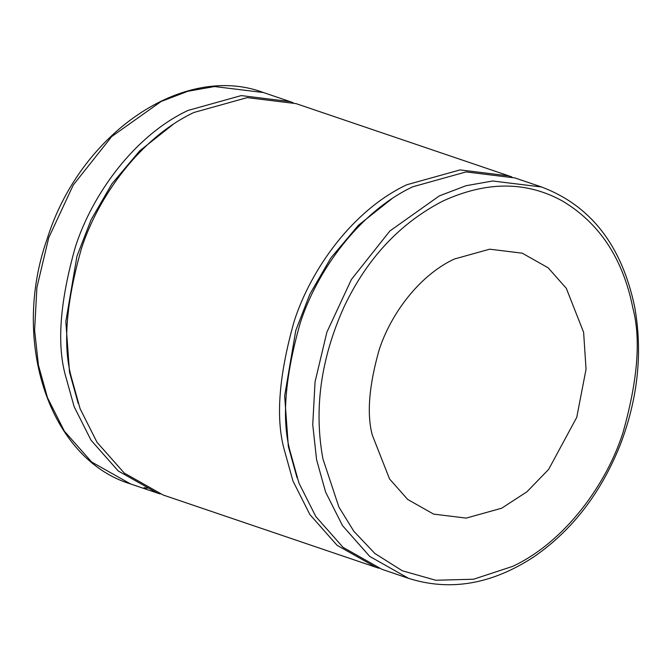 <?xml version="1.0" encoding="UTF-8"?>
<svg xmlns="http://www.w3.org/2000/svg" width="671" height="671" viewBox="0 0 671 671"><rect width="100%" height="100%" fill="white"/><g stroke="black" fill="none" stroke-linecap="round" stroke-linejoin="round"><path stroke-width="1.01" d="M391.755 198.842L358.499 225.188L330.803 258.041L309.876 294.133L295.785 330.451L284.655 395.831L288.337 446.408L297.043 477.76M378.998 568.262L376.003 567.297L337.102 545.33L309.868 514.548L292.967 481.006L283.934 448.547C275.622 417.102 279.061 374.603 294.25 321.048C310.925 269.121 352.862 210.132 406.811 184.751L460.071 169.906L508.912 175.903L511.881 176.951M508.912 175.903L296.045 103.619L247.205 97.622L193.953 112.468C139.996 137.849 98.058 196.838 81.384 248.765C66.194 302.319 62.755 344.819 71.067 376.263L80.101 408.723L97.001 442.264L124.236 473.047L163.137 495.005L376.003 567.297M172.933 124.529L139.677 150.874L111.973 183.737L91.055 219.828L76.964 256.146L65.825 321.526L69.507 372.103L78.213 403.447M160.168 493.957L157.182 492.984L118.281 471.025L91.046 440.235L74.145 406.701L65.104 374.242C56.792 342.789 60.239 300.289 75.429 246.743C92.095 194.808 134.032 135.827 187.989 110.447L241.241 95.592L290.09 101.598L293.051 102.646M454.175 259.081C418.201 276.007 390.245 315.328 379.132 349.952C369 385.649 366.71 413.982 372.246 434.942L389.541 478.943L407.7 499.467L433.634 514.112L466.194 518.104L501.698 508.207L526.978 491.751L548.635 469.415L576.741 417.345L586.043 369.276L583.619 332.346L566.324 288.345L548.173 267.821L522.239 253.185L489.671 249.184L454.175 259.081M632.938 308.408C623.183 258.972 599.631 223.141 562.281 200.914C526.24 181.103 486.509 181.12 443.086 200.956C400.101 223.057 367.096 258.352 344.072 306.832C320.822 358.473 313.768 409.159 322.927 458.889L338.889 507.033L353.877 531.331L374.837 553.449L402.273 570.761L435.739 580.247L473.558 579.232L512.787 566.332C565.544 541.522 606.542 483.85 622.847 433.063C637.702 380.709 641.065 339.157 632.938 308.408M541.547 186.983L514.875 177.924L466.026 171.927L412.774 186.781C358.817 212.162 316.88 271.143 300.214 323.078C285.016 376.624 281.577 419.123 289.889 450.577L298.93 483.028L315.831 516.569L343.066 547.36L381.958 569.318L408.639 578.377C450.166 591.512 491.935 584.324 533.94 556.796C572.397 530.207 601.266 492.623 620.558 444.043C638.104 397.618 642.793 351.797 634.607 306.58C621.665 245.36 590.639 205.494 541.547 186.983L492.64 180.994L466.043 185.716L439.32 195.898L389.876 230.983L351.411 279.463L326.869 332.204L315.051 381.891L312.745 424.693L316.569 459.635L325.603 492.095L342.512 525.628L369.738 556.418L408.639 578.377M147.226 488.278L144.106 487.658M157.182 492.984L130.501 483.925L91.6 461.967L64.366 431.176L47.465 397.643L38.432 365.183L34.598 330.241L36.905 287.44L48.723 237.752L73.273 185.011L111.73 136.532L161.183 101.447L187.897 91.264L214.502 86.542L263.409 92.531L290.09 101.598M130.501 483.925C49.595 459.216 10.51 342.034 47.163 238.893C80.067 133.37 183.46 62.52 263.409 92.531"/></g></svg>
